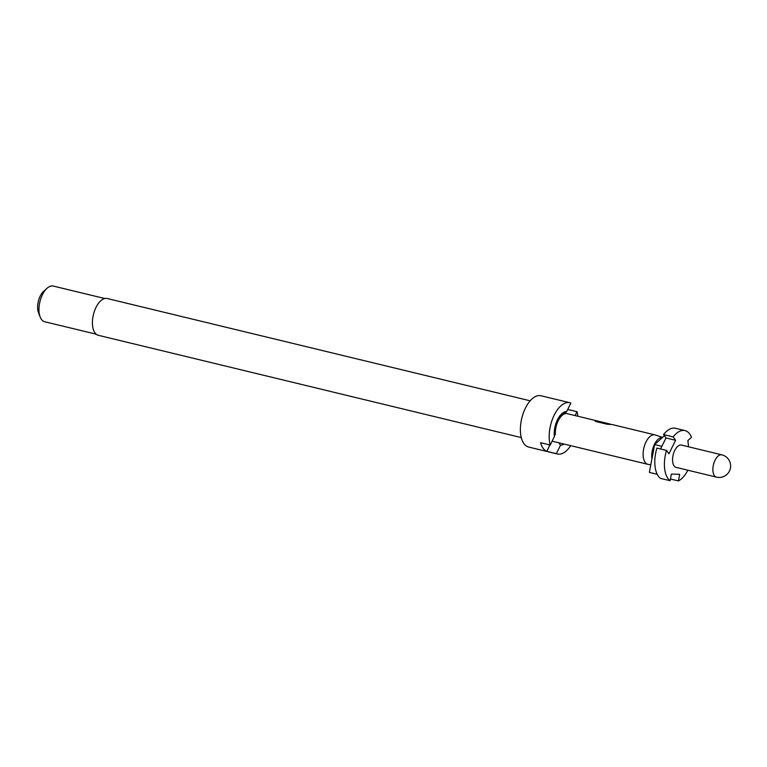 <?xml version="1.0" encoding="UTF-8"?>
<svg xmlns="http://www.w3.org/2000/svg" width="767" height="767" viewBox="0 0 767 767"><rect width="100%" height="100%" fill="white"/><g stroke="black" fill="none" stroke-linecap="round" stroke-linejoin="round"><path stroke-width="1.15" d="M530.179 400.815L107.198 298.507A18.926 9.616 103.6 0 0 94.523 310.903A18.926 9.616 103.6 0 0 94.916 332.82A18.926 9.616 103.6 0 0 98.301 335.294L521.282 437.593M565.864 413.221A15.484 7.862 103.6 0 0 555.203 434.889L555.375 434.544A15.139 7.689 -76.4 0 1 565.691 413.576L563.371 412.617L566.708 411.524L570.859 403.078A26.375 13.403 103.6 0 0 569.814 402.723L541.003 395.762A26.375 13.403 103.6 0 0 523.334 413.039A26.375 13.403 103.6 0 0 523.88 443.594A26.375 13.403 103.6 0 0 528.607 447.036L557.408 454.006A26.375 13.403 103.6 0 0 570.715 445.656M561.396 443.403L558.855 442.904L560.514 445.215L556.353 453.661L546.756 451.332A26.375 13.403 -76.4 0 1 543.084 448.244A26.375 13.403 -76.4 0 1 540.61 442.722L550.207 445.042L554.368 436.596A17.2 8.744 103.6 0 1 564.522 411.946A17.2 8.744 103.6 0 1 566.708 411.524M569.814 402.723A26.375 13.403 103.6 0 0 553.745 416.078A26.375 13.403 103.6 0 0 550.207 445.042M104.782 298.516L53.297 286.062A18.35 9.319 103.6 0 0 47.123 288.2A18.35 9.319 103.6 0 0 40.162 317.001A18.35 9.319 103.6 0 0 41.389 319.34A18.35 9.319 103.6 0 0 44.668 321.728L96.153 334.182M47.123 288.2L43.748 291.192A13.758 6.989 103.6 0 0 38.523 312.802L40.162 317.001M670.157 480.727L660.55 478.407A26.375 13.403 -76.4 0 1 658.297 476.106A26.375 13.403 -76.4 0 1 656.916 448.081L666.523 450.402A26.375 13.403 103.6 0 0 667.904 478.426A26.375 13.403 103.6 0 0 670.157 480.727L671.374 474.092L679.667 474.303L678.45 480.938A26.375 13.403 103.6 0 0 687.855 470.219M721.843 454.841L681.518 445.081A11.467 5.829 103.6 0 0 673.838 452.597A11.467 5.829 103.6 0 0 674.078 465.885A11.467 5.829 103.6 0 0 676.13 467.381L716.455 477.132A11.467 11.467 0 0 0 728.487 459.328A11.467 11.467 0 0 0 721.843 454.841A11.467 5.829 103.6 0 0 715.045 460.238A11.467 5.829 103.6 0 0 714.403 475.636A11.467 5.829 103.6 0 0 716.455 477.132M662.573 437.382L655.248 434.966A15.139 7.689 103.6 0 0 654.941 434.879A15.139 7.689 103.6 0 0 644.798 444.793A15.139 7.689 103.6 0 0 645.114 462.338A15.139 7.689 103.6 0 0 647.827 464.313A15.139 7.689 103.6 0 0 648.134 464.371L650.809 464.792M654.941 434.879L612.469 424.611A15.139 7.689 103.6 0 0 611.414 424.496L607.1 424.228L595.24 421.351A15.139 7.689 103.6 0 1 597.042 420.997L608.519 423.739A15.139 7.689 103.6 0 1 609.334 423.854A15.139 7.689 103.6 0 1 610.58 424.391M662.487 437.458A14.448 7.344 103.6 0 0 654.462 444.352A14.448 7.344 103.6 0 0 651.912 458.944L654.625 444.582L664.395 435.733M678.45 480.938L670.473 479.011M685.027 430.594A26.375 13.403 103.6 0 0 673.167 436.893L663.57 434.573A26.375 13.403 -76.4 0 1 675.42 428.274L685.027 430.594A26.375 13.403 103.6 0 1 691.498 437.353L687.855 440.594L688.603 446.797M666.523 450.402L668.939 453.796L675.593 440.287L673.167 436.893M663.57 434.573L665.986 437.967L675.593 440.287M665.986 437.967L660.579 448.963M657.214 474.294L649.381 472.395L651.912 458.944M661.873 446.336L654.625 444.582M565.547 413.145L566.276 411.658M567.724 409.444L577.005 411.687L575.097 415.57M546.756 451.332L549.891 444.965M555.203 434.889L554.215 434.649M556.353 453.661A26.375 13.403 103.6 0 0 557.408 454.006M577.839 416.232A26.375 13.403 103.6 0 0 577.005 411.687M560.514 445.215A17.2 8.744 103.6 0 0 564.081 444.055M611.069 424.506L609.276 424.074A14.909 7.574 103.6 0 0 608.48 423.969L608.519 423.739M608.173 423.921L597.042 420.997M597.004 421.217A14.909 7.574 103.6 0 0 595.604 421.447M552.115 441.159L647.827 464.313M565.816 413.327L609.334 423.854"/></g></svg>
